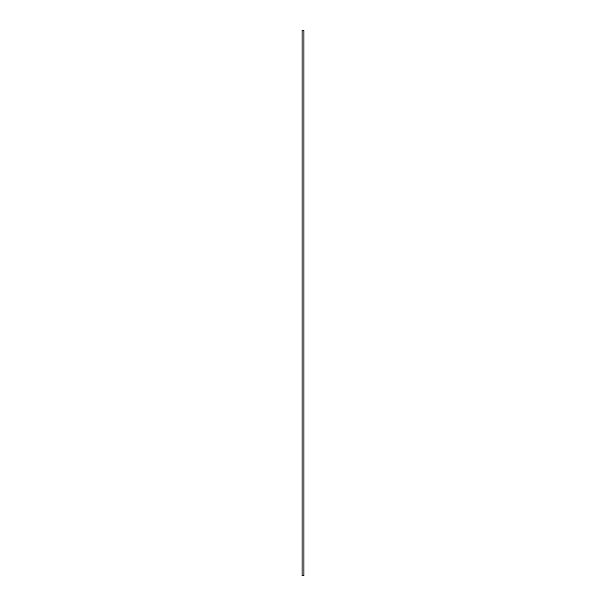 <?xml version="1.0" encoding="UTF-8"?>
<svg xmlns="http://www.w3.org/2000/svg" width="606" height="606" viewBox="0 0 606 606"><rect width="100%" height="100%" fill="white"/><g stroke="black" fill="none" stroke-linecap="round" stroke-linejoin="round"><path stroke-width="0.45" stroke-dasharray="3.03 2.27" d="M302.091 30.3L302.091 575.7L302.091 30.3L303.909 30.3L303.909 575.7L302.091 575.7L303.909 575.7L303.909 30.3L302.091 30.3M303.826 575.647L302.091 575.647L302.091 30.353L303.826 30.353L303.826 575.647L303.826 30.353L303.826 575.647L303.826 30.353L302.091 30.353L302.091 575.647L303.826 575.647L302.091 575.647L302.091 30.353L302.091 575.647L303.826 575.647M303.826 30.353L302.091 30.353L303.826 30.353"/><path stroke-width="0.91" d="M302.091 575.7L303.909 575.7L303.909 30.3L302.091 30.3L302.091 575.7L302.091 30.3L303.909 30.3L303.909 575.7L302.091 575.7"/></g></svg>
